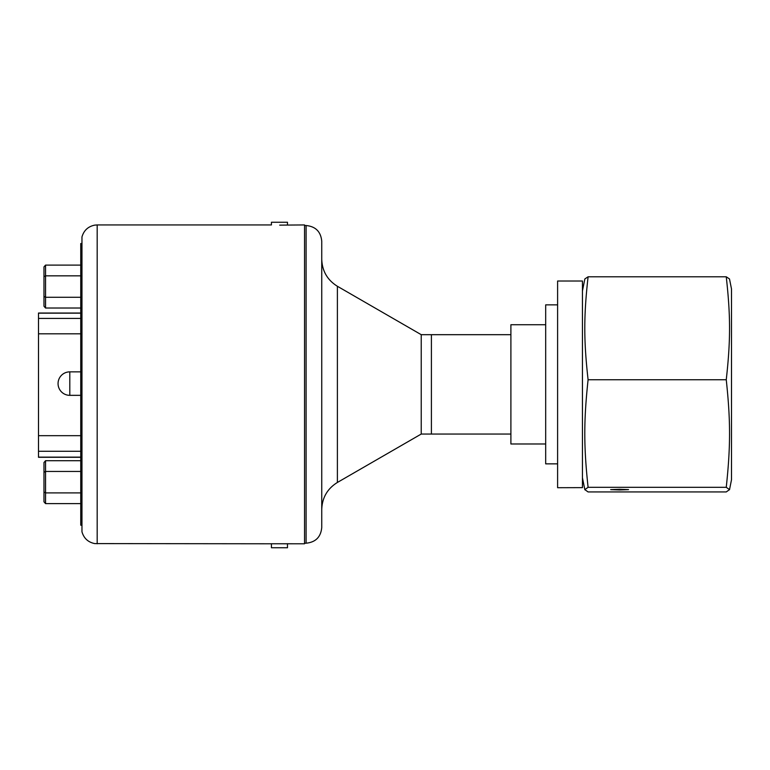 <?xml version="1.0" encoding="UTF-8"?>
<svg xmlns="http://www.w3.org/2000/svg" width="770" height="770" viewBox="0 0 770 770"><rect width="100%" height="100%" fill="white"/><g stroke="black" fill="none" stroke-linecap="round" stroke-linejoin="round"><path stroke-width="1.16" d="M271.435 543.764L304.535 543.784L304.535 224.936L279.693 225.129M288.606 543.784L287.48 543.755M97.184 543.784L97.184 224.936L94.739 225.129C88.098 226.495 83.843 230.432 81.966 236.939L81.966 531.791C83.843 538.297 88.098 542.234 94.739 543.591L270.771 543.784M81.533 243.522L80.754 243.522L80.754 525.207L81.533 525.207M287.48 224.975L287.48 222.251L271.435 222.251L271.435 224.956M271.435 543.716L271.435 547.749L287.48 547.749L287.48 543.687M321.744 241.174L321.744 527.556C320.82 537.056 315.604 542.273 306.094 543.197L306.094 225.523C315.604 226.457 320.82 231.674 321.744 241.174M321.744 259.5L321.744 509.557C322.139 497.738 327.356 488.7 337.395 482.453L337.395 286.276C327.356 280.03 322.139 270.992 321.744 259.172M337.395 286.276L421.228 334.681L421.228 434.049L337.395 482.453M421.228 334.681L431.402 334.681L431.402 434.049L431.402 334.681L510.895 334.681M557.605 463.858L545.68 463.858L545.68 304.862L557.605 304.862M545.68 443.982L510.895 443.982L510.895 324.738L545.68 324.738M582.447 487.631L557.605 487.708L557.605 281.021L582.447 281.021L582.447 487.631M582.447 290.954L584.844 278.952L588.087 276.796C583.699 316.162 583.699 340.378 588.087 379.745C583.699 420.872 583.699 446.177 588.087 487.314L584.825 489.624L588.087 491.934L726.254 491.934L729.517 489.624L726.254 487.314C730.643 446.177 730.643 420.872 726.254 379.745C730.643 340.378 730.643 316.162 726.254 276.796L729.498 278.952L731.5 288.971L731.5 479.758L729.498 489.768M588.087 276.796L726.254 276.796M588.087 379.745L726.254 379.745M619.609 489.961L610.668 489.624L619.609 489.277L628.551 489.624L619.609 489.961M588.087 487.314L726.254 487.314M69.8 371.862A11.733 11.733 0 0 0 58.058 383.595A11.733 11.733 0 0 0 69.8 395.337L69.8 371.862L80.754 371.862M80.754 313.034L38.5 313.034L38.5 457.303L80.754 457.303M80.754 492.896L45.546 492.896L45.546 460.71L80.754 460.71M45.546 503.628L45.546 492.896L43.977 491.992L43.977 501.819L45.546 503.628L80.754 503.628M80.754 471.442L45.546 471.442L43.977 472.337L43.977 491.992M45.546 460.71L43.977 462.52L43.977 472.337M80.754 297.287L45.546 297.287L45.546 265.101L80.754 265.101M45.546 308.019L45.546 297.287L43.977 296.383L43.977 306.21L45.546 308.019L80.754 308.019M80.754 275.833L45.546 275.833L43.977 276.738L43.977 296.383M45.546 265.101L43.977 266.911L43.977 276.738M80.754 313.169L38.5 313.169M80.754 318.405L38.5 318.405M80.754 333.805L38.5 333.805M80.754 435.676L38.5 435.676M80.754 451.287L38.5 451.287M80.754 457.139L38.5 457.139M97.184 224.936L270.771 224.936M304.535 543.197L306.094 543.197M304.535 225.523L306.094 225.523M421.228 434.049L510.895 434.049M582.447 477.775L584.844 489.768M69.8 395.337L80.754 395.337"/></g></svg>

